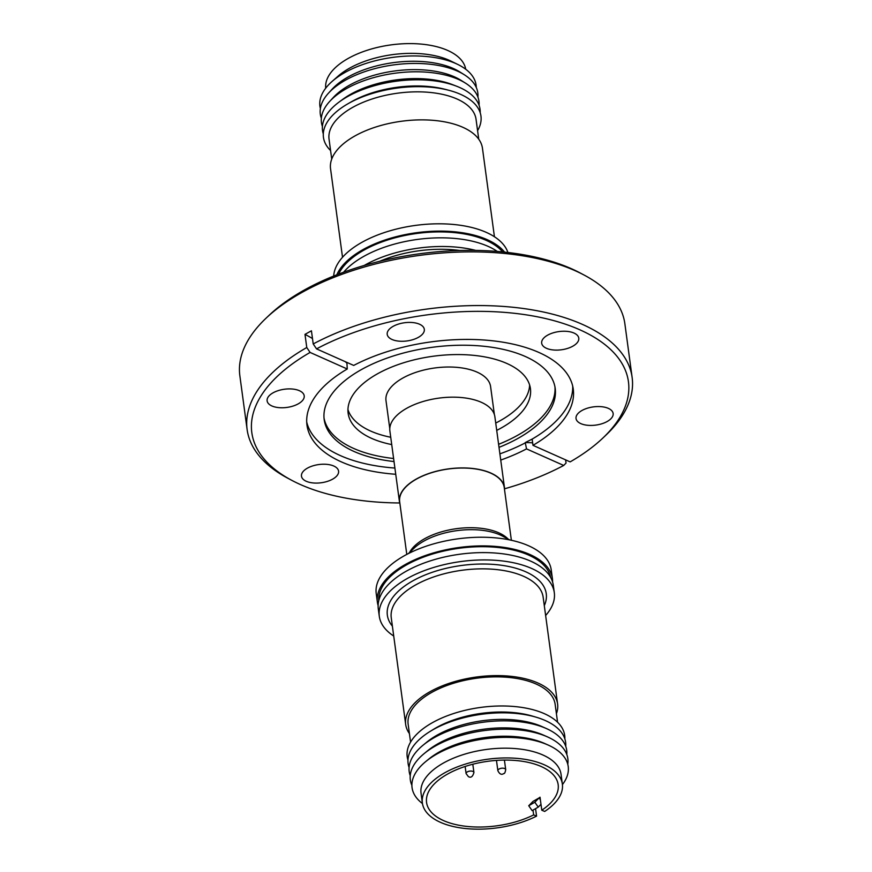 <?xml version="1.0" encoding="UTF-8"?>
<svg xmlns="http://www.w3.org/2000/svg" width="872" height="872" viewBox="0 0 872 872"><rect width="100%" height="100%" fill="white"/><g stroke="black" fill="none" stroke-linecap="round" stroke-linejoin="round"><path stroke-width="1.31" d="M338.63 274.102A86.731 42.543 -7.7 0 1 364.452 249.839A86.731 42.543 -7.7 0 1 502.643 251.921M378.808 600.557A86.731 42.543 -7.7 0 1 432.621 554.003A86.731 42.543 -7.7 0 1 528.683 555.104A86.731 42.543 -7.7 0 1 550.603 577.329M247.125 429.536A194.26 95.288 -7.7 0 1 306.77 347.514L310.094 352.441A190.02 93.206 172.3 0 0 291.51 480.2L287.695 478.161A194.26 95.288 -7.7 0 1 247.125 429.536L239.865 375.854A194.26 95.288 -7.7 0 1 266.069 318.182L269.197 315.217A190.02 93.206 -7.7 0 1 571.618 268.805A190.02 93.206 -7.7 0 1 580.49 273.132L584.305 275.16A194.26 95.288 -7.7 0 1 624.875 323.795L632.135 377.478A194.26 95.288 -7.7 0 1 605.931 435.139L602.803 438.115A190.02 93.206 172.3 0 0 560.86 322.695A190.02 93.206 172.3 0 0 316.536 348.876L353.705 365.433A134.353 65.901 -7.7 0 1 492.091 340.734A134.353 65.901 -7.7 0 1 573.264 389.163A134.353 65.901 -7.7 0 1 532.977 445.33L532.138 439.107A134.353 65.901 172.3 0 0 572.697 386.067M266.069 318.182A194.26 95.288 -7.7 0 1 575.226 270.734A194.26 95.288 -7.7 0 1 584.305 275.16M546.461 348.299A18.715 9.178 -7.7 0 1 541.676 343.187A18.715 9.178 -7.7 0 1 552.957 332.908A18.715 9.178 -7.7 0 1 573.994 333.05A18.715 9.178 -7.7 0 1 578.779 338.162A18.715 9.178 -7.7 0 1 567.498 348.44A18.715 9.178 -7.7 0 1 546.461 348.299M580.817 423.618A18.715 9.178 -7.7 0 1 576.032 418.495A18.715 9.178 -7.7 0 1 587.314 408.227A18.715 9.178 -7.7 0 1 608.351 408.368A18.715 9.178 -7.7 0 1 613.136 413.481A18.715 9.178 -7.7 0 1 601.854 423.759A18.715 9.178 -7.7 0 1 580.817 423.618M306.257 481.279A18.715 9.178 -7.7 0 1 301.472 476.156A18.715 9.178 -7.7 0 1 312.754 465.888A18.715 9.178 -7.7 0 1 333.791 466.03A18.715 9.178 -7.7 0 1 338.576 471.142A18.715 9.178 -7.7 0 1 327.283 481.42A18.715 9.178 -7.7 0 1 306.257 481.279M271.901 405.96A18.715 9.178 -7.7 0 1 267.115 400.848A18.715 9.178 -7.7 0 1 278.397 390.569A18.715 9.178 -7.7 0 1 299.423 390.711A18.715 9.178 -7.7 0 1 304.208 395.823A18.715 9.178 -7.7 0 1 292.927 406.101A18.715 9.178 -7.7 0 1 271.901 405.96M391.997 339.47A18.715 9.178 -7.7 0 1 387.212 334.358A18.715 9.178 -7.7 0 1 398.493 324.079A18.715 9.178 -7.7 0 1 419.53 324.221A18.715 9.178 -7.7 0 1 424.315 329.333A18.715 9.178 -7.7 0 1 413.034 339.611A18.715 9.178 -7.7 0 1 391.997 339.47M312.481 338.532A233.87 126.691 61 0 0 304.993 334.358L311.435 330.793L313.212 343.95A194.26 95.288 -7.7 0 1 582.485 324.417A194.26 95.288 -7.7 0 1 632.135 377.478M565.612 459.871L566.048 463.054L563.704 465.452L526.535 448.895L525.238 442.584L532.138 439.107M526.535 448.895A134.353 65.901 -7.7 0 1 500.735 460.078M395.735 474.281A134.353 65.901 -7.7 0 1 341.323 461.866A134.353 65.901 -7.7 0 1 306.977 425.165A134.353 65.901 -7.7 0 1 347.263 368.998L346.925 363.112A233.87 126.691 61 0 0 345.127 361.608M306.715 422.037A134.353 65.901 172.3 0 0 340.472 455.642A134.353 65.901 172.3 0 0 394.896 468.057M499.896 453.854A134.353 65.901 172.3 0 0 525.696 442.671M394.013 461.55A116.554 57.171 -7.7 0 1 353.978 451.445A116.554 57.171 -7.7 0 1 324.188 419.606A116.554 57.171 -7.7 0 1 361.891 369.325A116.554 57.171 -7.7 0 1 525.413 356.539A116.554 57.171 -7.7 0 1 555.202 388.378A116.554 57.171 -7.7 0 1 517.499 438.66A116.554 57.171 -7.7 0 1 499.024 447.358M347.666 362.741L346.925 363.112M324.024 418.08A116.554 57.171 172.3 0 0 353.563 448.393A116.554 57.171 172.3 0 0 393.599 458.509M391.724 444.578A91.974 45.115 -7.7 0 1 371.646 438.387A91.974 45.115 -7.7 0 1 348.135 413.263A91.974 45.115 -7.7 0 1 403.573 362.785A91.974 45.115 -7.7 0 1 506.915 363.493A91.974 45.115 -7.7 0 1 530.427 388.618A91.974 45.115 -7.7 0 1 496.724 430.387M347.95 409.568A91.974 45.115 172.3 0 0 370.655 431.062A91.974 45.115 172.3 0 0 390.732 437.264M389.784 428.643L386.002 400.695A52.767 25.888 -7.7 0 1 417.808 371.723A52.767 25.888 -7.7 0 1 477.093 372.137A52.767 25.888 -7.7 0 1 490.587 386.547L494.37 414.505M475.709 250.395A88.301 43.317 172.3 0 0 365.477 264.75A88.301 43.317 172.3 0 0 364.18 265.48M497.345 251.452A88.301 43.317 172.3 0 0 364.311 256.085A88.301 43.317 172.3 0 0 343.612 272.228M399.976 504.016A52.985 25.986 -7.7 0 1 399.452 501.738A52.985 25.986 -7.7 0 1 431.378 472.657A52.985 25.986 -7.7 0 1 490.914 473.071A52.985 25.986 -7.7 0 1 504.452 487.546A52.985 25.986 -7.7 0 1 504.55 489.868M399.452 501.738L389.882 430.975A52.985 25.986 -7.7 0 1 421.819 401.894A52.985 25.986 -7.7 0 1 481.344 402.308A52.985 25.986 -7.7 0 1 494.882 416.783L504.452 487.546M406.788 554.407L399.659 501.716A52.767 25.888 -7.7 0 1 431.466 472.744A52.767 25.888 -7.7 0 1 490.762 473.158A52.767 25.888 -7.7 0 1 504.245 487.568L511.374 540.269M504.605 252.128A88.301 43.317 172.3 0 0 487.274 239.691A88.301 43.317 172.3 0 0 399.976 235.756A88.301 43.317 172.3 0 0 336.788 274.822M507.918 252.499A88.301 43.317 172.3 0 0 486.282 232.377A88.301 43.317 172.3 0 0 390.918 230.535A88.301 43.317 172.3 0 0 333.693 276.053M494.424 236.737L482.456 148.251A76.649 37.594 172.3 0 0 462.868 127.312A76.649 37.594 172.3 0 0 376.748 126.713A76.649 37.594 172.3 0 0 330.553 168.787L342.522 257.273M378.121 605.571A88.301 43.317 -7.7 0 1 377.402 602.247A88.301 43.317 -7.7 0 1 430.615 553.785A88.301 43.317 -7.7 0 1 529.838 554.472A88.301 43.317 -7.7 0 1 552.401 578.583A88.301 43.317 -7.7 0 1 552.586 581.973M377.402 602.247L376.224 593.581A88.301 43.317 -7.7 0 1 429.449 545.12A88.301 43.317 -7.7 0 1 528.661 545.807A88.301 43.317 -7.7 0 1 551.235 569.917L552.401 578.583M478.739 139.193L476.047 119.301A74.175 36.384 172.3 0 0 457.092 99.037A74.175 36.384 172.3 0 0 373.75 98.46A74.175 36.384 172.3 0 0 329.049 139.171L331.731 159.064M477.584 130.647A79.472 38.978 172.3 0 0 460.645 94.372A79.472 38.978 172.3 0 0 448.786 90.274A79.472 38.978 172.3 0 0 347.623 103.953A79.472 38.978 172.3 0 0 330.575 150.529M393.73 636.026A88.301 43.317 -7.7 0 1 379.298 616.275A88.301 43.317 -7.7 0 1 432.512 567.814A88.301 43.317 -7.7 0 1 531.735 568.5A88.301 43.317 -7.7 0 1 554.298 592.611A88.301 43.317 -7.7 0 1 545.632 615.49M379.298 616.275L378.306 608.961A88.301 43.317 -7.7 0 1 431.531 560.489A88.301 43.317 -7.7 0 1 530.743 561.176A88.301 43.317 -7.7 0 1 553.306 585.297L554.298 592.611M480.189 112.695A79.472 38.978 172.3 0 0 459.718 87.516A79.472 38.978 172.3 0 0 456.677 86.252A79.472 38.978 172.3 0 0 338.946 102.166A79.472 38.978 172.3 0 0 323.305 133.906M325.714 88.159A70.643 34.651 -7.7 0 1 368.845 49.748A70.643 34.651 -7.7 0 1 447.728 50.456A70.643 34.651 -7.7 0 1 465.703 69.237M320.373 108.51A78.796 38.651 -7.7 0 1 332.003 81.521L337.922 76.289A70.643 34.651 -7.7 0 1 449.047 60.212A70.643 34.651 -7.7 0 1 450.791 61.029L457.887 64.495A78.796 38.651 -7.7 0 1 476.265 87.44M332.003 81.521A78.796 38.651 -7.7 0 1 455.958 63.591A78.796 38.651 -7.7 0 1 457.887 64.495M479.066 105.272A79.472 38.978 172.3 0 0 465.343 83.047A79.472 38.978 172.3 0 0 458.639 79.505A79.472 38.978 172.3 0 0 329.736 101.381A79.472 38.978 172.3 0 0 322.411 126.462M409.415 733.581A76.649 37.594 -7.7 0 1 405.687 724.523A76.649 37.594 -7.7 0 1 430.485 691.452A76.649 37.594 -7.7 0 1 510.142 676.236A76.649 37.594 -7.7 0 1 557.6 703.987A76.649 37.594 -7.7 0 1 556.412 713.699M321.343 118.265A79.472 38.978 -7.7 0 1 328.613 93.021L332.254 89.053A74.654 36.613 -7.7 0 1 453.342 68.507A74.654 36.613 -7.7 0 1 459.642 71.831L464.209 74.687A79.472 38.978 -7.7 0 1 477.921 97.097M465.343 83.047L460.776 80.191A74.654 36.613 172.3 0 0 454.476 76.867A74.654 36.613 172.3 0 0 333.387 97.413L329.736 101.381M328.613 93.021A79.472 38.978 -7.7 0 1 457.506 71.144A79.472 38.978 -7.7 0 1 464.209 74.687M410.57 742.116L408.14 724.185A74.175 36.384 -7.7 0 1 432.131 692.194A74.175 36.384 -7.7 0 1 509.226 677.468A74.175 36.384 -7.7 0 1 555.148 704.314L557.568 722.245M407.965 760.079A79.472 38.978 -7.7 0 1 432.894 722.408A79.472 38.978 -7.7 0 1 544.39 713.688A79.472 38.978 -7.7 0 1 564.849 738.867M409.077 767.491A79.472 38.978 -7.7 0 1 429.885 731.564A79.472 38.978 -7.7 0 1 536.149 717.198A79.472 38.978 -7.7 0 1 545.305 720.544A79.472 38.978 -7.7 0 1 565.743 746.312M410.222 775.666A79.472 38.978 -7.7 0 1 423.084 745.178A79.472 38.978 -7.7 0 1 434.91 737.265A79.472 38.978 -7.7 0 1 546.319 728.523A79.472 38.978 -7.7 0 1 546.395 728.556A79.472 38.978 -7.7 0 1 566.811 754.498M411.889 785.334A79.472 38.978 -7.7 0 1 424.217 753.539L427.64 750.738A74.654 36.613 -7.7 0 1 438.747 743.304A74.654 36.613 -7.7 0 1 543.398 735.085A74.654 36.613 -7.7 0 1 543.474 735.118M424.217 753.539A79.472 38.978 -7.7 0 1 547.442 736.873A79.472 38.978 -7.7 0 1 547.529 736.916A79.472 38.978 -7.7 0 1 567.77 764.254M422.44 803.537A78.796 38.651 -7.7 0 1 425.819 761.507A78.796 38.651 -7.7 0 1 437.548 753.659A78.796 38.651 -7.7 0 1 548.008 744.982A78.796 38.651 -7.7 0 1 548.085 745.015A78.796 38.651 -7.7 0 1 562.429 784.604M535.561 808.66L536.574 816.127A70.643 34.651 -7.7 0 1 464.307 828.4A70.643 34.651 -7.7 0 1 422.364 803.025L421.045 793.258A70.643 34.651 -7.7 0 1 443.892 762.782A70.643 34.651 -7.7 0 1 517.314 748.765A70.643 34.651 -7.7 0 1 561.045 774.325L562.364 784.092A70.643 34.651 -7.7 0 1 544.695 811.44L541.785 810.219L540.019 797.204L539.092 797.913L540.357 799.733M422.364 803.025A70.643 34.651 -7.7 0 1 445.211 772.538A70.643 34.651 -7.7 0 1 518.633 758.52A70.643 34.651 -7.7 0 1 562.364 784.092M533.01 810.132L533.653 814.906A66.403 32.569 -7.7 0 1 465.833 826.296A66.403 32.569 -7.7 0 1 426.561 802.447A66.403 32.569 -7.7 0 1 448.045 773.802A66.403 32.569 -7.7 0 1 517.063 760.624A66.403 32.569 -7.7 0 1 558.167 784.658A66.403 32.569 -7.7 0 1 541.785 810.219M532.138 810.633L538.231 807.112L534.83 802.229L528.737 805.739L532.138 810.633M540.978 804.333L538.231 807.112M528.737 805.739L532.999 801.423L539.092 797.913L534.83 802.229M532.999 801.423L531.975 802.458M536.574 816.127L533.653 814.906M425.819 761.507L428.762 759.087A74.654 36.613 -7.7 0 1 544.531 743.434A74.654 36.613 -7.7 0 1 544.608 743.478M423.084 745.178L426.855 742.094A74.175 36.384 -7.7 0 1 541.861 726.539A74.175 36.384 -7.7 0 1 541.937 726.572M429.885 731.564L433.21 729.504A74.175 36.384 -7.7 0 1 532.389 716.086L536.149 717.198M456.677 86.252L452.459 84.617A74.175 36.384 172.3 0 0 342.576 99.473L338.946 102.166M448.786 90.274L445.221 89.347A74.175 36.384 172.3 0 0 350.806 102.111L347.623 103.953M459.784 250.493A82.775 40.603 172.3 0 0 379.56 261.338M495.732 423.062A91.974 45.115 172.3 0 0 529.62 384.999M498.61 444.306A116.554 57.171 172.3 0 0 554.952 386.852M525.238 442.584A233.87 126.691 -119 0 1 532.639 442.845M532.977 445.33L570.146 461.888A190.02 93.206 172.3 0 0 602.803 438.115M291.51 480.2A190.02 93.206 172.3 0 0 399.681 502.97M504.561 488.789A190.02 93.206 172.3 0 0 563.704 465.452M306.77 347.514L304.993 334.358M347.263 368.998L310.094 352.441M313.212 343.95L316.536 348.876M409.557 552.456A52.767 25.888 -7.7 0 1 447.968 530.187A52.767 25.888 -7.7 0 1 498.828 532.836A52.767 25.888 -7.7 0 1 508.18 539.114M509.662 539.91L502.61 536.149A54.01 26.487 172.3 0 0 500.092 534.918A54.01 26.487 172.3 0 0 424.315 540.847A54.01 26.487 172.3 0 0 414.135 548.117L408.336 553.611M557.6 703.987L543.158 597.233A76.649 37.594 172.3 0 0 495.71 569.481A76.649 37.594 172.3 0 0 416.053 584.698A76.649 37.594 172.3 0 0 391.256 617.768L405.687 724.523M392.389 626.151A80.18 39.327 -7.7 0 1 413.284 580.599A80.18 39.327 -7.7 0 1 507.242 566.201A80.18 39.327 -7.7 0 1 544.302 605.615M497.868 770.706A3.957 1.94 -7.7 0 1 499.155 768.995A3.957 1.94 -7.7 0 1 503.264 768.21A3.957 1.94 -7.7 0 1 505.706 769.638C505.204 772.472 504.539 773.78 503.733 773.551C501.542 775.11 499.591 774.162 497.868 770.706L496.473 760.406M473.932 772.516C472.7 776.767 470.847 778.118 468.351 776.592L466.095 773.573A3.957 1.94 -7.7 0 1 468.471 771.404A3.957 1.94 -7.7 0 1 472.918 771.437A3.957 1.94 -7.7 0 1 473.932 772.516L472.809 764.232M465.136 766.477L466.095 773.573M504.419 760.079L505.706 769.638M544.531 743.434L548.008 744.982M543.398 735.085L547.442 736.873M541.861 726.539L546.319 728.523"/></g></svg>
